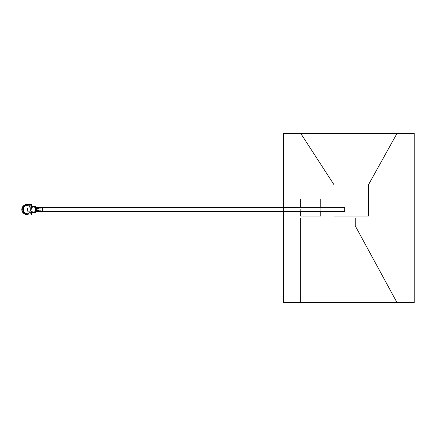 <?xml version="1.0" encoding="UTF-8"?>
<svg xmlns="http://www.w3.org/2000/svg" width="436" height="436" viewBox="0 0 436 436"><rect width="100%" height="100%" fill="white"/><g stroke="black" fill="none" stroke-linecap="round" stroke-linejoin="round"><path stroke-width="0.33" stroke-dasharray="2.18 1.64" d="M36.275 209.525L36.155 208.713L36.275 209.525M40.984 209.525L40.859 208.713L40.984 209.525M36.439 210.474L36.439 210.474A2.12 0.316 90 0 1 36.155 211.64L36.155 211.64A2.12 0.316 90 0 1 35.839 209.525A2.12 0.316 90 0 1 36.155 207.405L36.155 207.405A2.12 0.316 90 0 1 36.471 209.525A2.12 0.316 90 0 1 36.155 211.645L36.155 211.645A2.12 0.316 90 0 1 35.839 209.525A2.12 0.316 90 0 1 36.155 207.405L36.155 207.405A2.12 0.316 90 0 1 36.439 208.572L38.379 208.572M24.198 206.261A4.044 4 -90.7 0 1 30.553 209.509A4.044 4 -90.7 0 1 24.198 212.806L23.446 212.081A4.044 4 -90.7 0 1 23.446 206.986L24.34 206.261L24.198 205.836A4.398 4.349 -90.7 0 1 30.902 209.536A4.398 4.349 -90.7 0 1 24.198 213.231L24.274 213.787M24.345 205.28L24.345 206.261L24.34 205.291M27.435 213.569A4.044 4 -90.7 0 1 23.435 209.547A4.044 4 -90.7 0 1 31.027 207.738L30.673 207.405L30.673 211.64L31.027 211.307A4.044 4 -90.7 0 1 27.435 213.569M32.395 206.577L35.371 206.762A2.948 0.441 -90 0 1 35.589 207.983L35.589 208.043M35.24 206.713L35.632 207.078A2.474 0.371 90 0 1 35.687 207.051L35.381 206.909L35.589 208.103M42.27 212A2.474 0.371 90 0 1 41.9 209.525A2.474 0.371 90 0 1 42.27 207.051M38.036 212A2.474 0.371 90 0 1 37.665 209.525A2.474 0.371 90 0 1 38.036 207.051M24.776 213.547A4.872 4.818 89.3 0 0 31.643 211.994L31.643 211.994M31.79 207.051L31.643 207.046A4.872 4.818 89.3 0 0 24.776 205.498M31.376 207.051L35.632 207.078M35.185 212.474L35.632 211.972L31.376 211.972C31.724 210.348 31.724 208.713 31.376 207.078M42.27 211.64L42.27 211.64A2.12 0.316 90 0 1 41.954 209.525A2.12 0.316 90 0 1 42.27 207.405L42.27 207.405A2.12 0.316 90 0 1 42.586 209.525A2.12 0.316 90 0 1 42.27 211.64L38.036 211.64A2.12 0.316 -90 0 1 37.719 209.525A2.12 0.316 -90 0 1 38.036 207.405L42.27 207.405M24.198 213.231L24.198 212.806M24.269 205.28L24.198 205.836M31.027 207.738L27.435 207.738A2.12 0.316 90 0 1 27.435 211.307L31.027 211.307M27.435 211.307L27.435 207.738M25.343 204.648L31.397 204.648L31.583 207.046M31.583 211.994L31.403 214.392M23.446 212.081L23.446 212.61A4.398 4.349 -90.7 0 1 23.446 206.457L23.446 206.986M36.155 207.051A2.474 0.371 -90 0 0 35.785 209.525A2.474 0.371 -90 0 0 36.155 212M35.589 206.762L35.06 206.577M23.446 206.457L23.517 205.808M23.517 213.259L23.446 212.61M35.594 212.278L35.371 212.283A2.948 0.441 -90 0 0 35.594 211.062L35.594 210.997M414.2 133.302L283.536 133.302L283.536 302.698L414.2 302.698L414.2 133.302M283.536 207.389L283.536 211.624M320.76 199.018L320.76 216.098L300.666 216.098L300.666 199.018L320.76 199.018M300.666 302.698L300.666 218L355.226 218L355.226 225.832L397.071 302.698M300.666 133.302L333.976 184.69L333.976 216.098L368.518 216.098L368.518 184.69L397.071 133.302M333.976 207.378L333.976 211.613M320.76 207.378L320.76 211.618M300.666 211.624L300.666 207.383M26.738 214.403A4.872 4.818 89.3 0 0 31.441 209.476A4.872 4.818 89.3 0 0 24.896 204.985L27.43 204.648M24.907 214.087A4.872 4.818 89.3 0 0 26.307 214.392L24.907 214.087M35.594 210.937L35.381 212.141L35.687 212A2.474 0.371 90 0 1 35.632 211.972M32.291 212.441L35.163 212.441M35.163 206.604L32.291 206.604M23.588 212.081L23.588 213.259M23.588 205.808L23.588 206.98M40.859 208.713L36.155 208.713M30.673 207.405L36.346 207.405M30.673 211.64L36.346 211.645M40.859 210.337L36.155 210.337M27.386 205.476L26.503 205.487M27.484 213.569L26.601 213.58"/><path stroke-width="0.65" d="M344.691 207.373L344.696 211.613L344.691 207.373L36.155 207.405M35.589 208.043L36.003 208.228L36.003 210.811A2.474 0.371 90 0 1 35.687 212L36.155 212A2.474 0.371 -90 0 0 36.499 210.474L38.379 210.474A2.474 0.371 90 0 1 38.041 212A2.474 0.371 90 0 1 38.036 212L42.27 212A2.474 0.371 90 0 0 42.641 209.525A2.474 0.371 90 0 0 42.27 207.051L38.036 207.051A2.474 0.371 90 0 1 38.379 208.572L36.499 208.572A2.474 0.371 -90 0 0 36.155 207.051L35.687 207.051A2.474 0.371 90 0 1 36.003 208.228M24.269 213.782L24.274 213.787A4.872 4.818 89.3 0 0 24.907 214.087L23.511 213.253A4.872 4.818 89.3 0 1 23.517 205.808L23.517 205.808C21.25 208.294 21.25 210.773 23.511 213.253M24.269 205.28L24.896 204.985A4.872 4.818 89.3 0 0 24.269 205.28L23.517 205.808M38.036 211.64A2.12 0.316 -90 0 0 38.319 210.474L36.499 210.474M38.319 208.572A2.12 0.316 -90 0 0 38.036 207.405M35.163 212.441L32.395 212.474L35.594 212.278L35.376 206.571L32.765 206.762L32.498 207.095L32.591 206.642L32.248 206.648L31.959 206.98L32.324 206.975L31.73 207.046L32.204 207.236L31.73 207.236L31.545 204.648L25.495 204.648A0.474 0.469 89.3 0 0 25.026 205.051L24.879 205.051A2.992 2.959 -90.7 0 1 23.62 207.062L23.767 207.062A2.992 2.959 89.3 0 0 25.026 205.051M23.5 211.901L23.642 211.918A0.474 0.469 -90.7 0 1 23.767 211.983A2.992 2.959 -90.7 0 1 25.032 213.989A0.474 0.469 89.3 0 0 25.495 214.392L25.348 214.392A0.474 0.469 -90.7 0 1 24.885 213.994A2.992 2.959 89.3 0 0 23.62 211.983A0.474 0.469 89.3 0 0 23.353 211.901L23.43 211.901C22.487 210.326 22.487 208.74 23.43 207.144L23.288 207.144A4.872 4.818 89.3 0 1 24.776 205.498M23.767 207.062A0.474 0.469 -90.7 0 1 23.642 207.122L23.43 207.144M23.642 211.918L23.5 207.144M31.397 214.392L31.735 214.201L31.735 211.803L32.21 211.803A0.382 0.376 89.3 0 1 32.504 211.945L32.765 212.278L35.376 212.468M23.288 211.901A4.872 4.818 89.3 0 0 24.776 213.547M24.879 205.051A0.474 0.469 -90.7 0 1 25.343 204.648L25.337 204.648M32.395 212.474L32.324 212.065L31.959 212.07L32.248 212.403M32.248 206.648L35.376 206.571L32.389 206.577M31.735 212L32.177 211.994L31.735 211.994M35.594 210.997L36.003 210.811M283.536 211.624L283.536 302.698L414.2 302.698L414.2 133.302L283.536 133.302L283.536 207.389M333.976 207.378L333.976 184.69L300.666 133.302M333.976 211.613L333.976 216.098L368.518 216.098L368.518 184.69L397.071 133.302M397.071 302.698L355.226 225.832L355.226 218L300.666 218L300.666 302.698M320.76 211.618L320.76 216.098L300.666 216.098L300.666 211.624M300.666 207.383L300.666 199.018L320.76 199.018L320.76 207.378M27.523 214.392L26.307 214.392A4.872 4.818 89.3 0 0 26.738 214.403M32.204 207.236A0.382 0.376 89.3 0 0 32.498 207.095M32.21 211.803L32.504 211.945M36.155 211.645L344.696 211.613M35.381 206.909L35.687 207.051M35.381 212.141L35.687 212"/></g></svg>

